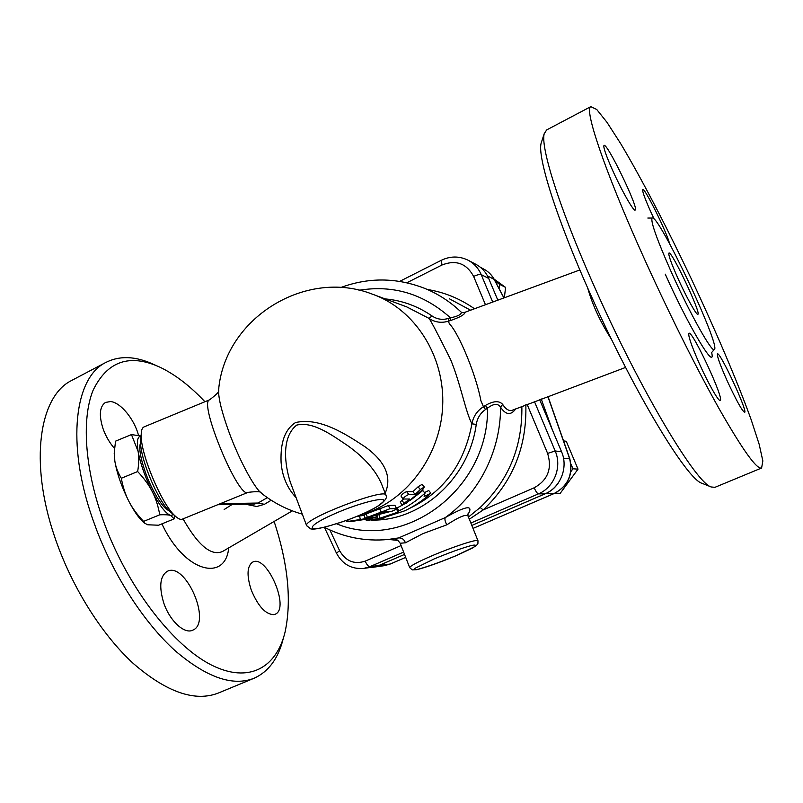 <?xml version="1.0" encoding="UTF-8"?>
<svg xmlns="http://www.w3.org/2000/svg" width="803" height="803" viewBox="0 0 803 803"><rect width="100%" height="100%" fill="white"/><g stroke="black" fill="none" stroke-linecap="round" stroke-linejoin="round"><path stroke-width="1.2" d="M222.652 551.43C211.43 556.479 198.231 545.628 183.054 518.858M245.407 504.194L256.739 506.512L264.418 504.314L271.203 500.239M273.984 521.057C288.096 563.746 291.79 600.785 285.045 632.182C276.403 667.664 249.02 683.865 211.51 665.055C174.141 646.355 130.026 590.446 105.855 527.481C84.917 473.027 80.973 419.979 93.098 390.268C107.291 361.149 129.514 353.43 159.767 367.122C174.964 374.359 190.02 385.892 204.916 401.741M114.528 448.526C109.529 442.734 105.675 436.059 102.985 428.521C98.819 415.181 99.642 406.489 105.444 402.444L110.523 401.55C120.57 402.353 134.472 419.357 138.507 435.387M163.772 603.023C158.843 586.672 159.988 576.122 167.225 571.365C185.463 561.347 212.203 622.737 192.75 630.174C184.509 634.48 169.734 620.91 163.772 603.023M273.913 614.636C265.612 614.516 258.054 606.275 251.219 589.934C246.531 575.259 247.043 565.964 252.754 562.06C266.977 554.211 290.375 608.694 275.098 614.265L273.913 614.636M587.706 288.056C592.484 305.07 600.453 322.224 611.605 339.508M448.405 321.18L448.265 318.49C442.403 320.146 436.983 319.293 432.024 315.95L429.023 318.389C434.965 322.344 441.419 323.268 448.405 321.18L450.513 320.527C459.155 317.586 463.933 315.037 464.847 312.899L465.379 312.156L464.817 312.277M513.057 409.952C509.514 411.558 506.051 409.711 502.678 404.401C499.205 400.496 493.423 400.848 485.353 405.475L483.446 406.73L480.897 400.747C476.4 375.744 458.834 333.024 449.379 323.82L448.385 321.18M541.724 141.388L541.172 143.095C537.087 156.434 556.569 218.908 591.058 295.594C634.119 392.376 687.157 479.642 701.983 483.286L702.605 483.536M761.525 468.039L714.961 487.321L711.227 486.979C696.512 483.536 641.627 392.637 596.599 291.64L590.456 277.768C557.965 203.681 540.499 146.437 544.223 133.669L546.733 129.885M641.738 253.005C603.776 168.379 584.162 109.037 590.787 106.648L596.729 109.489L606.968 122.297L620.599 143.486C641.075 177.744 666.701 227.018 691.172 278.541C715.453 330.163 737.425 381.586 751.196 419.788L759.166 444.28L762.85 460.942L761.595 468.008C756.858 469.705 742.795 450.112 719.408 409.239C696.482 368.547 666.651 308.683 641.738 253.005M671.499 272.528C689.737 313.22 711.94 352.818 714.269 349.576C721.736 347.518 657.818 212.293 652.096 218.055C650.48 221.477 656.944 239.635 671.499 272.528M612.338 169.734C621.472 190.261 633.868 212.002 635.203 210.075C639.288 209.061 606.877 141.9 603.986 145.443C603.133 147.09 605.914 155.19 612.338 169.734M699.252 363.408C708.105 383.272 718.685 401.851 720.171 400.366C724.657 399.543 692.206 329.882 688.944 333.285C687.93 335.413 691.373 345.461 699.252 363.408M727.056 380.572C736.2 400.275 742.062 410.865 744.632 412.361C748.105 411.949 719.889 351.232 717.501 353.942C716.808 355.769 719.99 364.652 727.056 380.572M669.551 243.65C667.183 232.93 644.418 186.918 642.741 189.538C642.119 190.973 644.769 198.341 650.681 211.631L654.214 219.219M678.043 278.611C671.238 263.284 668.196 254.772 668.929 253.065C671.408 250.054 701.501 313.702 697.877 314.314C696.733 315.76 686.424 297.291 678.043 278.611M156.997 365.897L154.005 364.572C135.597 355.97 119.326 355.368 105.193 362.785C74.96 377.932 66.127 442.704 92.365 518.176L96.882 530.632C115.23 578.311 144.911 623.389 175.034 650.631C206.522 677.551 232.93 686.736 254.27 678.164C268.774 671.539 278.47 658.219 283.349 638.204M73.214 379.648L71.136 380.742C39.518 396.652 29.038 461.625 54.544 536.434C71.096 585.829 101.298 634.109 133.198 663.398C166.743 692.417 195.249 702.244 218.697 692.899L253.939 678.304M420.36 489.479L424.315 486.979L422.81 489.499L406.388 503.15L401.932 505.027L409.61 499.014L403.016 499.014C404.05 497.177 405.987 495.672 408.827 494.467L415.121 494.437L420.36 489.479L418.022 486.849L421.916 484.44L424.315 486.979M403.016 499.014L400.988 496.043C401.962 494.257 403.849 492.791 406.629 491.647L412.943 491.657L418.022 486.849M412.943 491.657L415.121 494.437M401.932 505.027L400.205 501.925L403.568 499.105M390.228 511.682C393.199 510.949 395.357 509.925 396.682 508.61L389.967 508.731L365.054 518.216L370.012 517.232L384.336 511.912L390.228 511.682M365.054 518.216L364.211 514.693L388.401 505.499L394.895 505.318L396.672 508.58M353.009 521.217L371.689 518.437L377.621 516.761L347.599 521.498L346.705 521.418L346.705 520.234L346.705 521.418M357.104 516.359L364.351 515.295M424.135 496.525L430.89 493.193C422.95 500.41 414.278 506.261 404.883 510.768L382.268 518.136L384.175 518.045L366.76 520.444L379.709 518.266L397.876 512.173L398.689 510.999C408.195 506.442 416.958 500.51 424.978 493.203L424.135 496.525M424.496 492.6L428.732 490.523L430.89 493.193M410.484 500.229L422.8 490.503L424.978 493.203M396.431 508.992L397.334 507.767L402.624 505.047M397.334 507.767L398.689 510.999M396.602 508.911L397.876 512.173M377.119 514.924L389.626 511.712M379.006 514.843L379.709 518.266M377.47 516.891L377.771 518.367M366.66 519.19L366.76 520.444M141.077 436.19C137.504 436.19 136.51 441.248 138.096 451.356C140.425 463.863 145.182 477.353 152.369 491.827C159.646 505.739 165.729 513.609 170.607 515.436C168.57 514.793 164.946 514.582 159.747 514.803C158.161 505.89 155.702 498.231 152.369 491.827C149.167 485.383 144.269 478.618 137.664 471.542C138.959 463.532 139.1 456.807 138.096 451.356L131.461 434.584L115.522 441.168L114.307 452.24L114.819 460.952L114.347 451.236M121.313 478.267C123.02 487.351 125.559 495.08 128.932 501.433C121.665 487.019 116.967 473.519 114.819 460.952C115.592 466.483 117.76 472.254 121.313 478.267L137.664 471.542M144.239 522.894L142.563 521.438C138.267 517.262 133.72 510.598 128.932 501.433C132.184 507.867 137.062 514.522 143.576 521.408L144.45 523.074L147.722 524.781L158.582 525.222L174.191 518.858L170.607 515.436L173.629 514.693M174.592 515.516L174.191 518.858M131.461 434.584L141.087 436.029M159.747 514.803L143.576 521.408M168.791 510.437C163.129 509.092 151.637 490.402 145.092 471.481C140.184 456.997 138.698 447.371 140.645 442.624M570.873 471.622L572.961 468.791L570.963 464.044M572.961 468.791L578.019 469.143L560.183 493.363L555.064 493.122M564.007 440.947L566.266 441.279L578.019 469.143M499.095 288.458L499.576 284.332L505.579 287.394L504.404 297.401M499.576 284.332L495.24 281.201M494.106 279.113L505.579 287.394M558.226 483.055C555.064 487.792 550.918 491.285 545.799 493.544L471.823 525.433L545.036 493.835L538.401 493.875C537.227 493.514 535.822 491.486 534.186 487.792L483.195 509.925C512.776 481.82 526.989 446.739 525.835 404.682M336.487 553.197L336.467 553.167C342.479 564.308 351.573 569.387 363.749 568.404L373.084 567.089L379.096 565.382L404.541 554.421L378.614 565.623L369.681 567.57M497.067 298.365L497.79 299.81M541.202 398.92L552.534 430.318M446.819 524.821C445.043 521.518 444.521 519.109 445.263 517.594L398.649 537.93C401.861 537.709 404.12 539.335 405.425 542.798L422.91 533.644L446.819 524.821C459.487 516.59 466.603 513.759 468.169 516.309L468.179 516.359M324.261 527.24C344.075 537.418 365.255 541.513 387.779 539.526L398.649 537.93L393.44 539.004C395.327 538.281 397.585 539.696 400.195 543.25L405.425 542.798M467.778 514.763C474.041 504.575 466.533 505.519 445.263 517.594C478.979 493.684 500.771 450.674 500.55 407.181C505.8 415.071 510.879 415.613 515.807 408.807M485.353 405.475L487.541 408.155C493.574 403.507 497.91 403.186 500.55 407.181L502.678 404.401M335.092 524.068L335.483 523.937C307.117 533.252 303.343 527.792 332.281 514.793C361.019 501.734 393.5 494.477 381.224 503.441L382.248 502.889C386.082 499.325 387.317 496.786 385.952 495.29C386.956 486.889 302.882 518.949 306.595 525.594L306.706 525.875M335.293 524.048C314.455 530.452 311.855 529.006 310.671 528.886L306.595 525.594L290.264 482.061C284.864 465.078 281.1 437.625 296.618 425.128C313.21 420.963 332.864 435.758 348.261 446.046C364.723 457.921 375.824 470.588 381.576 484.048L385.852 495.039M385.159 493.273C392.115 477.032 385.44 461.564 365.144 446.859C346.625 434.714 320.006 416.898 295.504 422.569C281.903 431.281 280.618 449.118 281.08 462.237C282.154 476.289 287.163 488.094 296.116 497.659M262.29 493.915L261.156 493.022C253.607 486.789 238.722 458.774 228.845 431.703C221.879 412.401 218.456 398.639 218.577 390.419L218.828 388.311M374.68 295.022L406.519 306.786L429.023 318.389C431.091 321.12 438.308 334.891 450.664 359.714C460.571 383.693 465.539 411.869 471.923 423.793L476.249 424.446C477.303 418.072 480.405 413.083 485.554 409.49L483.446 406.73C477.153 410.724 473.318 416.416 471.923 423.793C464.485 463.853 443.557 492.129 409.149 508.6M521.86 406.268C522.522 446.729 508.63 480.475 480.174 507.496L483.195 509.925L469.323 519.2M480.174 507.496L468.46 517.042M450.513 320.527L450.463 317.827L448.265 318.49M464.847 312.899L461.364 312.287C461.334 314.505 457.7 316.352 450.463 317.827C423.643 293.858 393.159 284.674 359.011 290.274M267.339 497.649L257.994 503.039L254.421 504.023L217.754 504.716M220.263 503.692L257.994 503.039L264.418 504.314M144.118 426.875L143.908 426.965C142.191 427.778 141.298 430.298 141.208 434.523C140.073 452.872 161.654 504.535 175.245 516.078C178.256 518.868 180.635 519.892 182.361 519.139L247.956 492.4M468.591 260.483L475.567 264.157C481.539 267.279 485.905 272.026 488.676 278.42L497.689 299.84M539.596 399.523L561.538 451.708C568.514 467.346 560.554 487.562 545.036 493.835M171.19 512.615L169.734 511.37C158.01 501.383 139.682 457.509 140.645 441.67L140.846 439.05M161.925 523.867C184.931 573.362 225.723 581.774 228.704 547.847M224.167 509.503L232.187 504.445M665.255 274.164C689.145 327.704 716.467 372.753 711.619 352.296M406.629 491.647L408.827 494.467M402.052 500.159L403.869 503.21M394.895 505.318L396.441 508.52M388.401 505.499L389.967 508.731M379.648 508.69L381.013 512.043M366.349 513.86L367.292 517.363M375.995 515.185L376.446 516.841M359.603 515.978L360.276 519.531M347.96 519.792L348.09 521.398M390.659 563.836L384.406 565.663L390.489 563.937L405.696 557.392M554.391 493.393L473.017 528.404L554.281 493.474C568.173 485.996 573.352 474.463 569.839 458.864L569.658 458.784C573.171 474.473 567.992 486.046 554.14 493.504L545.799 493.544M405.686 557.372L390.288 563.997L378.614 565.623M503.842 297.602L494.126 279.354L503.742 297.642M547.847 396.441L569.658 458.784L563.495 458.182M494.357 279.554C491.797 274.907 488.204 271.384 483.567 268.975C488.094 271.314 491.617 274.777 494.126 279.354L487.501 275.941M485.554 409.49L487.541 408.155C488.886 490.141 403.247 552.133 336.377 523.697M400.195 543.25L409.671 567.611L412.22 569.899L416.717 569.668C427.387 566.757 440.957 561.909 457.429 555.134L471.993 548.268L476.56 545.337L477.905 543.581L477.986 540.79C478.568 538.442 452.982 546.733 431.663 555.927C417.51 562.07 410.182 565.964 409.671 567.611L409.711 567.721M434.052 558.968C449.289 552.645 461.745 548.158 471.431 545.498C475.607 544.665 476.57 545.117 474.332 546.843L455.612 555.907C441.208 561.869 429.133 566.235 419.417 568.996C414.92 569.989 413.565 569.698 415.342 568.133L434.052 558.968M381.224 503.441C376.426 508.45 353.842 518.537 335.483 523.937M302.309 514.161C287.193 509.885 273.472 502.839 261.156 493.022L261.146 493.032C261.477 491.506 257.121 491.275 248.077 492.349C238.903 500.169 198.02 401.831 209.633 399.784C216.85 394.263 219.831 391.141 218.567 390.409C224.298 318.43 305.592 267.981 372.321 294.149C414.8 308.984 445.183 356.191 442.654 406.549C440.305 456.897 405.234 502.507 361.079 514.713M363.357 519.641L366.71 519.892M371.016 520.053C420.37 521.789 468.952 478.969 476.249 424.446M432.024 315.95C417.68 306.094 402.082 300.422 385.219 298.917M388.672 539.445L398.158 540.449M449.339 298.756L470.357 310.088M474.171 308.543C459.798 298.545 444.189 292.192 427.347 289.481M527.059 404.21L547.616 453.404C552.283 468.681 547.807 480.144 534.186 487.792M561.538 451.708L555.174 450.975L547.616 453.404M470.869 523.044L538.401 493.875C554.17 487.491 562.271 466.894 555.174 450.975L534.407 401.46M401.099 545.568L365.235 561.126C354.294 564.71 345.752 561.227 339.609 550.697L329.862 529.95M363.749 568.404L369.852 566.677C368.286 566.516 366.75 564.67 365.235 561.126M379.096 565.382L369.852 566.677L403.628 552.083M461.364 312.287C450.413 301.838 438.147 293.848 424.566 288.317C396.471 277.467 368.457 277.236 340.512 287.625M492.57 301.707L481.198 274.606C479.702 274.184 477.183 274.797 473.64 276.443L485.303 304.347M488.676 278.42L481.198 274.606C478.387 268.112 473.951 263.274 467.888 260.112C459.085 255.936 450.202 256.006 441.238 260.323L442.021 264.99C455.953 259.56 466.493 263.374 473.64 276.443M406.88 282.756L442.021 264.99M324.422 527.32L336.467 553.167L339.609 550.697M222.682 551.41L292.322 510.869M579.876 269.949L465.379 312.126M625.597 367.433L513.097 409.942M701.983 483.286L711.227 486.979M541.172 143.095L544.223 133.669M590.787 106.648L546.15 130.196M714.198 349.606L711.478 352.698M647.83 218.045L652.096 218.055M105.193 362.785L71.136 380.742M347.599 521.498L353.852 521.167M377.069 514.773L377.621 516.761M114.217 453.645L114.307 452.24M142.563 521.438L144.45 523.074M547.977 396.391L569.829 458.854M480.425 267.329L483.567 268.975M372.612 567.33L384.406 565.663M467.768 514.03L468.069 516.058M468.169 516.309L477.946 540.69M335.333 524.028C353.752 518.587 376.547 508.51 382.067 503.029M290.365 482.322L291.168 484.47M387.779 539.526L393.45 539.004M209.633 399.784L143.908 426.965M441.238 260.323L399.703 281.371M169.734 511.37L175.245 516.078M140.645 441.67L141.208 434.523"/></g></svg>
